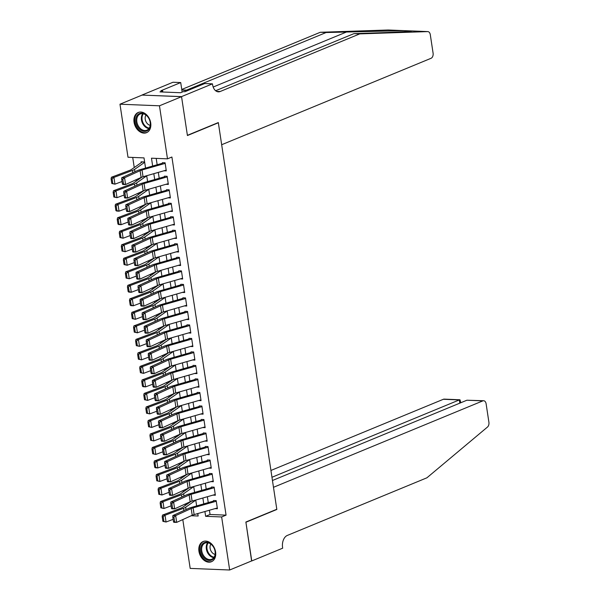 <?xml version="1.0" encoding="UTF-8"?>
<svg xmlns="http://www.w3.org/2000/svg" width="600" height="600" viewBox="0 0 600 600"><rect width="100%" height="100%" fill="white"/><g stroke="black" fill="none" stroke-linecap="round" stroke-linejoin="round"><path stroke-width="0.9" d="M150.705 122.91A10.92 7.98 67.6 0 1 146.55 132.667A10.92 7.98 67.6 0 1 134.055 122.235A10.92 7.98 67.6 0 1 138.21 112.477A10.92 7.98 67.6 0 1 150.705 122.91M215.595 551.97A10.92 7.98 67.6 0 1 211.44 561.727A10.92 7.98 67.6 0 1 198.945 551.295A10.92 7.98 67.6 0 1 203.1 541.537A10.92 7.98 67.6 0 1 215.595 551.97M181.538 96.615L187.395 135.33L218.317 122.565L221.67 144.727L431.048 58.297A4.2 2.715 92.3 0 0 433.088 53.145L430.298 34.703A4.2 2.715 92.3 0 0 427.815 31.598A4.2 2.715 92.3 0 0 427.688 31.598L359.775 33.877L220.192 91.5A9.803 6.337 -87.7 0 1 218.362 91.838A9.803 6.337 -87.7 0 1 212.572 84.593L212.46 83.85L181.538 96.615L142.065 95.085L181.553 96.683L187.425 135.532L218.347 122.767L276.803 509.265L245.88 522.03L251.752 560.88L229.665 570L190.185 568.403L182.797 519.577M132.72 157.44L134.25 167.542M136.095 179.73L136.297 181.058M138.142 193.245L138.337 194.572M140.183 206.76L140.385 208.087M142.23 220.275L142.425 221.603M144.27 233.79L144.472 235.118M146.317 247.305L146.512 248.625M148.358 260.812L148.56 262.14M150.405 274.327L150.6 275.655M152.445 287.843L152.648 289.17M154.493 301.358L154.688 302.685M156.532 314.873L156.735 316.2M158.58 328.388L158.775 329.707M160.62 341.895L160.822 343.222M162.667 355.41L162.863 356.737M164.708 368.925L164.91 370.252M166.755 382.44L166.95 383.767M168.795 395.955L168.998 397.283M170.843 409.47L171.038 410.79M172.882 422.985L173.085 424.305M174.93 436.493L175.125 437.82M176.97 450.007L177.172 451.335M179.017 463.522L179.212 464.85M181.058 477.037L181.26 478.365M183.105 490.553L183.3 491.88M185.145 504.067L185.347 505.388M145.553 168.075L144.007 157.89L128.002 157.245L119.977 104.205L159.465 105.802L167.49 158.843L151.477 158.197L152.663 166.042M142.065 95.085L119.977 104.205M163.898 170.797L166.312 170.895L165.09 162.788L162.42 162.683M165.938 184.312L168.36 184.41L167.13 176.303L164.46 176.19M167.985 197.827L170.4 197.925L169.178 189.817L166.507 189.705M170.025 211.343L172.447 211.44L171.218 203.325L168.547 203.22M172.072 224.85L174.488 224.947L173.265 216.84L170.595 216.735M174.113 238.365L176.535 238.462L175.305 230.355L172.635 230.25M176.16 251.88L178.575 251.978L177.352 243.87L174.683 243.765M178.2 265.395L180.623 265.493L179.392 257.385L176.722 257.272M180.248 278.91L182.663 279.007L181.44 270.9L178.77 270.788M182.288 292.425L184.71 292.522L183.48 284.415L180.81 284.303M184.335 305.933L186.75 306.03L185.528 297.923L182.858 297.817M186.375 319.447L188.797 319.545L187.567 311.438L184.898 311.332M188.422 332.962L190.837 333.06L189.615 324.952L186.945 324.847M190.462 346.478L192.885 346.575L191.655 338.468L188.985 338.362M192.51 359.993L194.925 360.09L193.702 351.983L191.032 351.87M194.55 373.507L196.972 373.605L195.743 365.498L193.072 365.385M196.597 387.022L199.013 387.12L197.79 379.005L195.12 378.9M198.638 400.53L201.06 400.627L199.83 392.52L197.16 392.415M200.685 414.045L203.1 414.143L201.877 406.035L199.208 405.93M202.725 427.56L205.147 427.658L203.917 419.55L201.248 419.445M204.772 441.075L207.188 441.173L205.965 433.065L203.295 432.952M206.812 454.59L209.235 454.688L208.005 446.58L205.335 446.467M208.86 468.105L211.275 468.202L210.053 460.088L207.382 459.982M210.9 481.612L213.322 481.71L212.093 473.603L209.423 473.498M212.947 495.127L215.362 495.225L214.14 487.118L211.47 487.013M196.462 513.938L197.865 513.998M194.978 500.707L194.917 500.28M192.938 487.192L192.87 486.765M190.89 473.685L190.83 473.257M188.85 460.17L188.782 459.743M186.803 446.655L186.743 446.228M184.762 433.14L184.695 432.713M182.715 419.625L182.655 419.197M180.675 406.11L180.608 405.683M178.627 392.603L178.567 392.175M176.587 379.087L176.52 378.66M174.54 365.572L174.48 365.145M172.5 352.058L172.433 351.63M170.453 338.543L170.392 338.115M168.413 325.028L168.345 324.6M166.365 311.52L166.305 311.093M164.325 298.005L164.257 297.577M162.278 284.49L162.218 284.062M160.238 270.975L160.17 270.548M158.19 257.46L158.13 257.032M156.15 243.945L156.083 243.517M154.102 230.43L154.042 230.002M152.062 216.923L151.995 216.495M150.015 203.407L149.955 202.98M147.975 189.892L147.907 189.465M145.928 176.377L145.868 175.95M143.887 162.863L143.745 161.925L141.075 161.82L141.203 162.667M209.415 510.24L210.053 514.485L226.065 515.138L171.9 157.02L167.49 158.843M156.203 158.385L157.163 164.76M158.317 172.387L159.21 178.275M160.365 185.903L161.25 191.782M162.405 199.417L163.297 205.298M164.453 212.933L165.337 218.812M166.493 226.447L167.385 232.327M168.54 239.962L169.425 245.843M170.58 253.478L171.472 259.358M172.627 266.985L173.512 272.865M174.667 280.5L175.56 286.38M176.715 294.015L177.6 299.895M178.755 307.53L179.648 313.41M180.803 321.045L181.688 326.925M182.843 334.56L183.735 340.44M184.89 348.067L185.775 353.947M186.93 361.582L187.822 367.462M188.977 375.097L189.863 380.978M191.017 388.612L191.91 394.493M193.065 402.127L193.95 408.007M195.105 415.643L195.998 421.522M197.153 429.15L198.038 435.037M199.192 442.665L200.085 448.545M201.24 456.18L202.125 462.06M203.28 469.695L204.173 475.575M205.327 483.21L206.212 489.09M207.368 496.725L208.26 502.605M214.987 508.643L217.41 508.74L216.18 500.632L213.51 500.528M218.347 122.767L217.875 122.752M181.553 96.683L159.465 105.802M226.065 515.138L221.647 516.96L229.665 570M204.915 511.522L205.642 516.315L221.647 516.96M153.817 173.678L154.71 179.558M155.865 187.192L156.75 193.072M157.905 200.708L158.797 206.587M159.953 214.215L160.837 220.095M161.993 227.73L162.885 233.61M164.04 241.245L164.925 247.125M166.08 254.76L166.972 260.64M168.127 268.275L169.012 274.155M170.167 281.79L171.06 287.67M172.215 295.298L173.1 301.185M174.255 308.812L175.148 314.692M176.303 322.327L177.188 328.207M178.343 335.843L179.235 341.722M180.39 349.358L181.275 355.237M182.43 362.873L183.322 368.752M184.477 376.388L185.363 382.267M186.517 389.895L187.41 395.775M188.565 403.41L189.45 409.29M190.605 416.925L191.498 422.805M192.653 430.44L193.545 436.32M194.692 443.955L195.585 449.835M196.74 457.47L197.632 463.35M198.78 470.978L199.673 476.857M200.827 484.493L201.72 490.373M202.868 498.007L203.76 503.888M191.243 515.73L198.165 516.007L197.798 513.555M196.642 505.92L195.757 500.04M194.603 492.412L193.71 486.525M192.555 478.897L191.67 473.018M190.515 465.382L189.623 459.502M188.468 451.868L187.583 445.987M186.428 438.353L185.535 432.472M184.38 424.838L183.495 418.957M182.34 411.322L181.447 405.442M180.292 397.815L179.4 391.935M178.252 384.3L177.36 378.42M176.205 370.785L175.312 364.905M174.165 357.27L173.273 351.39M172.118 343.755L171.225 337.875M170.078 330.24L169.185 324.36M168.03 316.733L167.137 310.853M165.99 303.218L165.097 297.337M163.942 289.702L163.05 283.822M161.903 276.188L161.01 270.308M159.855 262.673L158.962 256.793M157.815 249.157L156.922 243.278M155.767 235.65L154.875 229.763M153.727 222.135L152.835 216.255M151.68 208.62L150.788 202.74M149.64 195.105L148.748 189.225M147.593 181.59L146.7 175.71M210.053 514.485L205.642 516.315M217.29 507.982L194.138 514.605A7.005 1.522 -8.6 0 0 192.218 515.287L176.685 522.368L173.865 522.33L173.512 521.805L174.645 521.82L173.925 517.088L172.8 517.072L173.512 521.805M216.27 501.225L193.11 507.847A7.005 1.522 -8.6 0 0 191.197 508.53L175.665 515.61L172.845 515.572L188.377 508.485A10.5 2.287 171.4 0 1 191.25 507.465L213.6 501.075M173.925 517.088L175.665 515.61L176.685 522.368L174.645 521.82M172.845 515.572L172.8 517.072M190.958 501.457L182.46 507.412A7.005 1.522 171.4 0 1 181.028 508.118L162.525 515.085L165.03 515.257L183.532 508.29A10.5 2.287 -8.6 0 0 185.678 507.24L195.772 500.153M163.185 516.683L162.188 516.615L162.9 521.347L163.898 521.415L163.185 516.683L165.03 515.257L166.05 522.015L173.145 519.345M163.898 521.415L166.05 522.015L162.9 521.347M162.188 516.615L162.525 515.085M213.525 547.035A9.45 6.908 67.6 0 1 212.775 559.388A9.45 6.908 67.6 0 1 202.425 555.653A9.45 6.908 67.6 0 1 203.183 543.3A9.45 6.908 67.6 0 1 213.525 547.035M203.28 555.15A8.752 6.397 -112.4 0 0 211.755 559.252A8.752 6.397 -112.4 0 0 213.555 547.17A8.752 6.397 -112.4 0 0 205.08 543.067A8.752 6.397 -112.4 0 0 203.28 555.15M210.855 544.132A6.232 4.553 -112.4 0 0 211.208 551.34A6.232 4.553 -112.4 0 0 215.1 554.423M203.978 541.252A10.853 7.935 -112.4 0 0 203.835 541.312A10.853 7.935 -112.4 0 0 201.608 556.29A10.853 7.935 -112.4 0 0 212.115 561.375A10.853 7.935 -112.4 0 0 212.257 561.315M148.635 117.968A9.45 6.908 67.6 0 1 147.885 130.328A9.45 6.908 67.6 0 1 137.535 126.585A9.45 6.908 67.6 0 1 138.292 114.233A9.45 6.908 67.6 0 1 148.635 117.968M138.39 126.09A8.752 6.397 -112.4 0 0 146.865 130.185A8.752 6.397 -112.4 0 0 148.665 118.11A8.752 6.397 -112.4 0 0 140.19 114.007A8.752 6.397 -112.4 0 0 138.39 126.09M145.965 115.065A6.232 4.553 -112.4 0 0 146.317 122.273A6.232 4.553 -112.4 0 0 150.218 125.363M138.945 112.245L139.072 112.192A10.853 7.935 -112.4 0 0 138.945 112.245A10.853 7.935 -112.4 0 0 136.718 127.23A10.853 7.935 -112.4 0 0 147.225 132.308A10.853 7.935 -112.4 0 0 147.368 132.255M251.61 560.94L245.91 522.232L276.832 509.467L273.48 487.305L482.857 400.868L466.905 400.222L272.452 480.502M466.905 400.222L483.638 400.725A4.2 2.715 92.3 0 1 486.12 403.83L488.91 422.272A4.2 2.715 92.3 0 1 487.493 427.043L426.915 477.803L287.325 535.433A9.803 6.337 92.3 0 0 282.57 547.44L282.683 548.183L251.767 560.947M276.353 509.452L276.832 509.467M271.957 477.27L459.322 399.915L443.37 399.278A4.2 2.715 -87.7 0 1 444.158 399.127L459.975 399.772L459.322 399.915L459.817 403.147M270.93 470.46L443.37 399.278M483.638 400.725A4.2 2.715 92.3 0 0 482.857 400.868M460.822 402.735L459.975 399.772M359.775 33.877L353.933 33.638L374.752 32.94C394.942 32.287 412.56 31.35 412.072 30.968L403.815 30.63L326.13 32.52L186.547 90.142A9.803 6.337 -87.7 0 1 184.718 90.472A9.803 6.337 -87.7 0 1 181.703 89.13M388.2 30A4.2 2.715 -87.7 0 1 388.327 30L404.077 30.638L388.2 30L320.288 32.28L181.988 89.377M412.028 30.99L427.688 31.598M326.13 32.52L320.288 32.28M215.632 90.735L353.933 33.638M212.46 83.85L204.728 83.535L184.935 91.71L183.225 91.635L180.578 92.73L159.983 91.898L162.63 90.802L160.928 90.735L180.712 82.567L172.98 82.252L142.058 95.017M182.153 92.085L180.712 82.567M162.817 92.017L162.63 90.802M215.25 494.467L192.09 501.09A7.005 1.522 -8.6 0 0 190.178 501.772L174.645 508.853L171.825 508.815L171.472 508.29L172.597 508.305L171.885 503.58L170.752 503.558L171.472 508.29M214.23 487.717L191.07 494.332A7.005 1.522 -8.6 0 0 189.15 495.015L173.625 502.095L170.797 502.058L186.33 494.97A10.5 2.287 171.4 0 1 189.21 493.95L211.553 487.567M171.885 503.58L173.625 502.095L174.645 508.853L172.597 508.305M170.797 502.058L170.752 503.558M213.202 480.96L190.05 487.575A7.005 1.522 -8.6 0 0 188.13 488.257L172.597 495.345L169.778 495.3L169.425 494.775L170.558 494.79L169.837 490.065L168.712 490.043L169.425 494.775M212.183 474.202L189.023 480.817A7.005 1.522 -8.6 0 0 187.11 481.5L171.578 488.588L168.757 488.543L184.29 481.455A10.5 2.287 171.4 0 1 187.163 480.435L209.513 474.053M169.837 490.065L171.578 488.588L172.597 495.345L170.558 494.79M168.757 488.543L168.712 490.043M211.163 467.445L188.002 474.06A7.005 1.522 -8.6 0 0 186.09 474.743L170.558 481.83L167.738 481.785L167.385 481.26L168.51 481.283L167.797 476.55L166.665 476.535L167.385 481.26M210.142 460.688L186.983 467.303A7.005 1.522 -8.6 0 0 185.062 467.985L169.538 475.072L166.71 475.028L182.243 467.947A10.5 2.287 171.4 0 1 185.123 466.92L207.465 460.537M167.797 476.55L169.538 475.072L170.558 481.83L168.51 481.283M166.71 475.028L166.665 476.535M209.115 453.93L185.962 460.545A7.005 1.522 -8.6 0 0 184.042 461.228L168.51 468.315L165.69 468.27L165.337 467.745L166.47 467.768L165.75 463.035L164.625 463.02L165.337 467.745M208.095 447.173L184.935 453.787A7.005 1.522 -8.6 0 0 183.023 454.47L167.49 461.558L164.67 461.513L180.203 454.433A10.5 2.287 171.4 0 1 183.075 453.405L205.425 447.022M165.75 463.035L167.49 461.558L168.51 468.315L166.47 467.768M164.67 461.513L164.625 463.02M188.91 487.942L180.42 493.905A7.005 1.522 171.4 0 1 178.988 494.603L160.485 501.57L162.983 501.743L181.485 494.775A10.5 2.287 -8.6 0 0 183.63 493.725L193.725 486.638M161.137 503.175L160.14 503.1L160.852 507.832L161.858 507.9L161.137 503.175L162.983 501.743L164.002 508.5L171.097 505.83M161.858 507.9L164.002 508.5L160.852 507.832M160.14 503.1L160.485 501.57M186.87 474.428L178.373 480.39A7.005 1.522 171.4 0 1 176.94 481.088L158.438 488.055L160.942 488.228L179.445 481.26A10.5 2.287 -8.6 0 0 181.59 480.21L191.685 473.13M159.097 489.66L158.1 489.585L158.812 494.317L159.81 494.385L159.097 489.66L160.942 488.228L161.962 494.985L169.058 492.315M159.81 494.385L161.962 494.985L158.812 494.317M158.1 489.585L158.438 488.055M184.822 460.912L176.333 466.875A7.005 1.522 171.4 0 1 174.9 467.572L156.398 474.54L158.895 474.713L177.398 467.745A10.5 2.287 -8.6 0 0 179.542 466.695L189.637 459.615M157.05 476.145L156.053 476.077L156.765 480.803L157.77 480.87L157.05 476.145L158.895 474.713L159.915 481.47L167.01 478.8M157.77 480.87L159.915 481.47L156.765 480.803M156.053 476.077L156.398 474.54M182.782 447.397L174.285 453.36A7.005 1.522 171.4 0 1 172.852 454.065L154.35 461.025L156.855 461.197L175.358 454.237A10.5 2.287 -8.6 0 0 177.502 453.18L187.597 446.1M155.01 462.63L154.012 462.562L154.725 467.287L155.722 467.362L155.01 462.63L156.855 461.197L157.875 467.955L164.97 465.285M155.722 467.362L157.875 467.955L155.37 467.783L154.725 467.287M154.012 462.562L154.35 461.025M207.075 440.415L183.915 447.037A7.005 1.522 -8.6 0 0 182.002 447.713L166.47 454.8L163.65 454.755L163.297 454.237L164.422 454.252L163.71 449.52L162.578 449.505L163.297 454.237M206.055 433.658L182.895 440.28A7.005 1.522 -8.6 0 0 180.975 440.955L165.45 448.043L162.623 448.005L178.155 440.918A10.5 2.287 171.4 0 1 181.035 439.897L203.377 433.507M163.71 449.52L165.45 448.043L166.47 454.8L164.422 454.252M162.623 448.005L162.578 449.505M180.735 433.882L172.245 439.845A7.005 1.522 171.4 0 1 170.812 440.55L152.31 447.51L154.808 447.683L173.31 440.722A10.5 2.287 -8.6 0 0 175.455 439.673L185.55 432.585M152.962 449.115L151.965 449.048L152.678 453.78L153.683 453.847L152.962 449.115L154.808 447.683L155.828 454.44L162.922 451.77M153.683 453.847L155.828 454.44L152.678 453.78M151.965 449.048L152.31 447.51M205.028 426.9L181.875 433.522A7.005 1.522 -8.6 0 0 179.955 434.205L164.422 441.285L161.602 441.248L161.25 440.722L162.382 440.737L161.663 436.005L160.538 435.99L161.25 440.722M204.007 420.143L180.847 426.765A7.005 1.522 -8.6 0 0 178.935 427.447L163.403 434.528L160.583 434.49L176.115 427.403A10.5 2.287 171.4 0 1 178.988 426.382L201.337 419.993M161.663 436.005L163.403 434.528L164.422 441.285L162.382 440.737M160.583 434.49L160.538 435.99M178.695 420.375L170.197 426.33A7.005 1.522 171.4 0 1 168.765 427.035L150.262 434.002L152.767 434.175L171.27 427.207A10.5 2.287 -8.6 0 0 173.415 426.158L183.51 419.07M150.922 435.6L149.925 435.533L150.637 440.265L151.635 440.332L150.922 435.6L152.767 434.175L153.788 440.933L160.882 438.263M151.635 440.332L153.788 440.933L150.637 440.265M149.925 435.533L150.262 434.002M202.987 413.385L179.828 420.007A7.005 1.522 -8.6 0 0 177.915 420.69L162.382 427.77L159.562 427.732L159.21 427.207L160.335 427.222L159.623 422.498L158.49 422.475L159.21 427.207M201.968 406.627L178.808 413.25A7.005 1.522 -8.6 0 0 176.887 413.933L161.363 421.013L158.535 420.975L174.067 413.888A10.5 2.287 171.4 0 1 176.947 412.868L199.29 406.478M159.623 422.498L161.363 421.013L162.382 427.77L160.335 427.222M158.535 420.975L158.49 422.475M176.648 406.86L168.157 412.822A7.005 1.522 171.4 0 1 166.725 413.52L148.222 420.487L150.72 420.66L169.222 413.692A10.5 2.287 -8.6 0 0 171.368 412.643L181.462 405.555M148.875 422.085L147.877 422.018L148.59 426.75L149.595 426.817L148.875 422.085L150.72 420.66L151.74 427.418L158.835 424.748M149.595 426.817L151.74 427.418L148.59 426.75M147.877 422.018L148.222 420.487M200.94 399.877L177.788 406.493A7.005 1.522 -8.6 0 0 175.868 407.175L160.335 414.263L157.515 414.217L157.163 413.692L158.295 413.707L157.575 408.982L156.45 408.96L157.163 413.692M199.92 393.12L176.76 399.735A7.005 1.522 -8.6 0 0 174.847 400.418L159.315 407.505L156.495 407.46L172.028 400.373A10.5 2.287 171.4 0 1 174.9 399.353L197.243 392.97M157.575 408.982L159.315 407.505L160.335 414.263L158.295 413.707M156.495 407.46L156.45 408.96M174.6 393.345L166.11 399.308A7.005 1.522 171.4 0 1 164.678 400.005L146.175 406.972L148.68 407.145L167.183 400.178A10.5 2.287 -8.6 0 0 169.328 399.127L179.422 392.048M146.835 408.577L145.837 408.502L146.55 413.235L147.547 413.303L146.835 408.577L148.68 407.145L149.7 413.903L156.795 411.232M147.547 413.303L149.7 413.903L146.55 413.235M145.837 408.502L146.175 406.972M198.9 386.362L175.74 392.978A7.005 1.522 -8.6 0 0 173.828 393.66L158.295 400.748L155.475 400.702L155.123 400.178L156.248 400.192L155.535 395.467L154.403 395.452L155.123 400.178M197.88 379.605L174.72 386.22A7.005 1.522 -8.6 0 0 172.8 386.903L157.267 393.99L154.447 393.945L169.98 386.857A10.5 2.287 171.4 0 1 172.86 385.838L195.202 379.455M155.535 395.467L157.267 393.99L158.295 400.748L156.248 400.192M154.447 393.945L154.403 395.452M172.56 379.83L164.07 385.793A7.005 1.522 171.4 0 1 162.637 386.49L144.135 393.457L146.632 393.63L165.135 386.662A10.5 2.287 -8.6 0 0 167.28 385.612L177.375 378.532M144.788 395.062L143.79 394.995L144.502 399.72L145.507 399.787L144.788 395.062L146.632 393.63L147.653 400.388L154.748 397.717M145.507 399.787L147.653 400.388L144.502 399.72M143.79 394.995L144.135 393.457M196.853 372.847L173.7 379.462A7.005 1.522 -8.6 0 0 171.78 380.145L156.248 387.232L153.428 387.188L153.075 386.662L154.208 386.685L153.488 381.952L152.363 381.938L153.075 386.662M195.833 366.09L172.672 372.705A7.005 1.522 -8.6 0 0 170.76 373.388L155.227 380.475L152.407 380.43L167.94 373.35A10.5 2.287 171.4 0 1 170.812 372.322L193.155 365.94M153.488 381.952L155.227 380.475L156.248 387.232L154.208 386.685M152.407 380.43L152.363 381.938M170.512 366.315L162.023 372.278A7.005 1.522 171.4 0 1 160.59 372.975L142.087 379.942L144.593 380.115L163.095 373.155A10.5 2.287 -8.6 0 0 165.24 372.097L175.335 365.017M142.748 381.548L141.75 381.48L142.462 386.205L143.46 386.28L142.748 381.548L144.593 380.115L145.613 386.873L152.708 384.202M143.46 386.28L145.613 386.873L143.108 386.7L142.462 386.205M141.75 381.48L142.087 379.942M194.812 359.332L171.653 365.947A7.005 1.522 -8.6 0 0 169.733 366.63L154.208 373.718L151.387 373.673L151.035 373.155L152.16 373.17L151.447 368.438L150.315 368.423L151.035 373.155M193.792 352.575L170.632 359.197A7.005 1.522 -8.6 0 0 168.712 359.873L153.18 366.96L150.36 366.923L165.892 359.835A10.5 2.287 171.4 0 1 168.773 358.815L191.115 352.425M151.447 368.438L153.18 366.96L154.208 373.718L152.16 373.17M150.36 366.923L150.315 368.423M168.472 352.8L159.983 358.763A7.005 1.522 171.4 0 1 158.55 359.468L140.047 366.428L142.545 366.6L161.047 359.64A10.5 2.287 -8.6 0 0 163.192 358.59L173.288 351.502M140.7 368.032L139.703 367.965L140.415 372.697L141.42 372.765L140.7 368.032L142.545 366.6L143.565 373.358L150.66 370.688M141.42 372.765L143.565 373.358L140.415 372.697M139.703 367.965L140.047 366.428M192.765 345.817L169.613 352.44A7.005 1.522 -8.6 0 0 167.692 353.115L152.16 360.202L149.34 360.165L148.988 359.64L150.12 359.655L149.4 354.923L148.275 354.907L148.988 359.64M191.745 339.06L168.585 345.683A7.005 1.522 -8.6 0 0 166.672 346.365L151.14 353.445L148.32 353.407L163.852 346.32A10.5 2.287 171.4 0 1 166.725 345.3L189.067 338.91M149.4 354.923L151.14 353.445L152.16 360.202L150.12 359.655M148.32 353.407L148.275 354.907M166.425 339.293L157.935 345.248A7.005 1.522 171.4 0 1 156.502 345.952L138 352.913L140.505 353.093L159.007 346.125A10.5 2.287 -8.6 0 0 161.153 345.075L171.248 337.987M138.66 354.517L137.655 354.45L138.375 359.183L139.373 359.25L138.66 354.517L140.505 353.093L141.525 359.843L148.62 357.18M139.373 359.25L141.525 359.843L138.375 359.183M137.655 354.45L138 352.913M190.725 332.303L167.565 338.925A7.005 1.522 -8.6 0 0 165.645 339.608L150.12 346.688L147.3 346.65L146.947 346.125L148.072 346.14L147.36 341.407L146.227 341.392L146.947 346.125M189.705 325.545L166.545 332.168A7.005 1.522 -8.6 0 0 164.625 332.85L149.093 339.93L146.273 339.892L161.805 332.805A10.5 2.287 171.4 0 1 164.685 331.785L187.028 325.395M147.36 341.407L149.093 339.93L150.12 346.688L148.072 346.14M146.273 339.892L146.227 341.392M164.385 325.778L155.895 331.733A7.005 1.522 171.4 0 1 154.462 332.438L135.96 339.405L138.458 339.577L156.96 332.61A10.5 2.287 -8.6 0 0 159.105 331.56L169.2 324.472M136.613 341.002L135.615 340.935L136.328 345.668L137.333 345.735L136.613 341.002L138.458 339.577L139.477 346.335L146.572 343.665M137.333 345.735L139.477 346.335L136.328 345.668M135.615 340.935L135.96 339.405M188.678 318.788L165.525 325.41A7.005 1.522 -8.6 0 0 163.605 326.093L148.072 333.173L145.252 333.135L144.9 332.61L146.032 332.625L145.312 327.9L144.188 327.877L144.9 332.61M187.657 312.038L164.498 318.653A7.005 1.522 -8.6 0 0 162.585 319.335L147.053 326.423L144.233 326.377L159.765 319.29A10.5 2.287 171.4 0 1 162.637 318.27L184.98 311.888M145.312 327.9L147.053 326.423L148.072 333.173L146.032 332.625M144.233 326.377L144.188 327.877M162.337 312.263L153.847 318.225A7.005 1.522 171.4 0 1 152.415 318.923L133.913 325.89L136.417 326.062L154.92 319.095A10.5 2.287 -8.6 0 0 157.065 318.045L167.16 310.957M134.572 327.495L133.567 327.42L134.288 332.153L135.285 332.22L134.572 327.495L136.417 326.062L137.438 332.82L144.532 330.15M135.285 332.22L137.438 332.82L134.288 332.153M133.567 327.42L133.913 325.89M186.637 305.28L163.477 311.895A7.005 1.522 -8.6 0 0 161.558 312.577L146.032 319.665L143.212 319.62L142.86 319.095L143.985 319.11L143.273 314.385L142.14 314.37L142.86 319.095M185.618 298.522L162.458 305.138A7.005 1.522 -8.6 0 0 160.538 305.82L145.005 312.907L142.185 312.862L157.718 305.775A10.5 2.287 171.4 0 1 160.597 304.755L182.94 298.373M143.273 314.385L145.005 312.907L146.032 319.665L143.985 319.11M142.185 312.862L142.14 314.37M160.297 298.748L151.808 304.71A7.005 1.522 171.4 0 1 150.375 305.407L131.873 312.375L134.37 312.548L152.873 305.58A10.5 2.287 -8.6 0 0 155.017 304.53L165.113 297.45M132.525 313.98L131.528 313.913L132.24 318.638L133.245 318.705L132.525 313.98L134.37 312.548L135.39 319.305L142.485 316.635M133.245 318.705L135.39 319.305L132.24 318.638M131.528 313.913L131.873 312.375M184.59 291.765L161.438 298.38A7.005 1.522 -8.6 0 0 159.517 299.062L143.985 306.15L141.165 306.105L140.812 305.58L141.945 305.603L141.225 300.87L140.1 300.855L140.812 305.58M183.57 285.007L160.41 291.623A7.005 1.522 -8.6 0 0 158.498 292.305L142.965 299.392L140.145 299.347L155.678 292.267A10.5 2.287 171.4 0 1 158.55 291.24L180.892 284.858M141.225 300.87L142.965 299.392L143.985 306.15L141.945 305.603M140.145 299.347L140.1 300.855M158.25 285.233L149.76 291.195A7.005 1.522 171.4 0 1 148.328 291.892L129.825 298.86L132.33 299.032L150.833 292.072A10.5 2.287 -8.6 0 0 152.977 291.015L163.072 283.935M130.485 300.465L129.48 300.397L130.2 305.123L131.197 305.197L130.485 300.465L132.33 299.032L133.35 305.79L140.445 303.12M131.197 305.197L133.35 305.79L130.845 305.618L130.2 305.123M129.48 300.397L129.825 298.86M182.55 278.25L159.39 284.865A7.005 1.522 -8.6 0 0 157.47 285.548L141.945 292.635L139.125 292.59L138.773 292.072L139.898 292.087L139.185 287.355L138.053 287.34L138.773 292.072M181.53 271.493L158.37 278.115A7.005 1.522 -8.6 0 0 156.45 278.79L140.917 285.877L138.097 285.832L153.63 278.752A10.5 2.287 171.4 0 1 156.51 277.733L178.852 271.343M139.185 287.355L140.917 285.877L141.945 292.635L139.898 292.087M138.097 285.832L138.053 287.34M156.21 271.718L147.72 277.68A7.005 1.522 171.4 0 1 146.288 278.385L127.785 285.345L130.282 285.517L148.785 278.558A10.5 2.287 -8.6 0 0 150.93 277.5L161.025 270.42M128.438 286.95L127.44 286.882L128.153 291.608L129.157 291.683L128.438 286.95L130.282 285.517L131.303 292.275L138.398 289.605M129.157 291.683L131.303 292.275L128.805 292.103L128.153 291.608M127.44 286.882L127.785 285.345M180.502 264.735L157.35 271.358A7.005 1.522 -8.6 0 0 155.43 272.032L139.898 279.12L137.078 279.082L136.725 278.558L137.858 278.572L137.137 273.84L136.012 273.825L136.725 278.558M179.483 257.978L156.322 264.6A7.005 1.522 -8.6 0 0 154.41 265.275L138.877 272.362L136.058 272.325L151.59 265.237A10.5 2.287 171.4 0 1 154.462 264.218L176.805 257.827M137.137 273.84L138.877 272.362L139.898 279.12L137.858 278.572M136.058 272.325L136.012 273.825M154.163 258.202L145.672 264.165A7.005 1.522 171.4 0 1 144.24 264.87L125.738 271.83L128.243 272.01L146.745 265.043A10.5 2.287 -8.6 0 0 148.89 263.993L158.985 256.905M126.398 273.435L125.392 273.368L126.113 278.1L127.11 278.168L126.398 273.435L128.243 272.01L129.262 278.76L136.358 276.09M127.11 278.168L129.262 278.76L126.113 278.1M125.392 273.368L125.738 271.83M178.462 251.22L155.303 257.843A7.005 1.522 -8.6 0 0 153.382 258.525L137.858 265.605L135.038 265.567L134.685 265.043L135.81 265.058L135.097 260.325L133.965 260.31L134.685 265.043M177.442 244.462L154.282 251.085A7.005 1.522 -8.6 0 0 152.363 251.767L136.83 258.847L134.01 258.81L149.542 251.722A10.5 2.287 171.4 0 1 152.422 250.702L174.765 244.312M135.097 260.325L136.83 258.847L137.858 265.605L135.81 265.058M134.01 258.81L133.965 260.31M152.123 244.695L143.632 250.65A7.005 1.522 171.4 0 1 142.2 251.355L123.698 258.322L126.195 258.495L144.697 251.528A10.5 2.287 -8.6 0 0 146.843 250.478L156.938 243.39M124.35 259.92L123.352 259.853L124.065 264.585L125.07 264.653L124.35 259.92L126.195 258.495L127.215 265.252L134.31 262.582M125.07 264.653L127.215 265.252L124.065 264.585M123.352 259.853L123.698 258.322M176.415 237.705L153.262 244.327A7.005 1.522 -8.6 0 0 151.343 245.01L135.81 252.09L132.99 252.053L132.637 251.528L133.77 251.542L133.05 246.817L131.925 246.795L132.637 251.528M175.395 230.955L152.235 237.57A7.005 1.522 -8.6 0 0 150.322 238.252L134.79 245.34L131.97 245.295L147.502 238.208A10.5 2.287 171.4 0 1 150.375 237.188L172.718 230.805M133.05 246.817L134.79 245.34L135.81 252.09L133.77 251.542M131.97 245.295L131.925 246.795M150.075 231.18L141.585 237.142A7.005 1.522 171.4 0 1 140.153 237.84L121.65 244.808L124.155 244.98L142.657 238.013A10.5 2.287 -8.6 0 0 144.803 236.962L154.898 229.875M122.31 246.413L121.305 246.337L122.025 251.07L123.023 251.138L122.31 246.413L124.155 244.98L125.175 251.737L132.27 249.067M123.023 251.138L125.175 251.737L122.025 251.07M121.305 246.337L121.65 244.808M174.375 224.197L151.215 230.812A7.005 1.522 -8.6 0 0 149.295 231.495L133.77 238.583L130.95 238.538L130.597 238.013L131.722 238.028L131.01 233.303L129.877 233.28L130.597 238.013M173.355 217.44L150.195 224.055A7.005 1.522 -8.6 0 0 148.275 224.737L132.743 231.825L129.922 231.78L145.455 224.692A10.5 2.287 171.4 0 1 148.335 223.673L170.678 217.29M131.01 233.303L132.743 231.825L133.77 238.583L131.722 238.028M129.922 231.78L129.877 233.28M148.035 217.665L139.538 223.627A7.005 1.522 171.4 0 1 138.113 224.325L119.61 231.292L122.108 231.465L140.61 224.498A10.5 2.287 -8.6 0 0 142.755 223.447L152.85 216.368M120.262 232.897L119.265 232.822L119.977 237.555L120.983 237.623L120.262 232.897L122.108 231.465L123.127 238.222L130.222 235.553M120.983 237.623L123.127 238.222L119.977 237.555M119.265 232.822L119.61 231.292M172.328 210.683L149.175 217.298A7.005 1.522 -8.6 0 0 147.255 217.98L131.722 225.067L128.903 225.022L128.55 224.498L129.683 224.52L128.962 219.788L127.837 219.772L128.55 224.498M171.308 203.925L148.148 210.54A7.005 1.522 -8.6 0 0 146.235 211.222L130.703 218.31L127.882 218.265L143.415 211.185A10.5 2.287 171.4 0 1 146.288 210.157L168.63 203.775M128.962 219.788L130.703 218.31L131.722 225.067L129.683 224.52M127.882 218.265L127.837 219.772M145.988 204.15L137.498 210.112A7.005 1.522 171.4 0 1 136.065 210.81L117.562 217.778L120.067 217.95L138.57 210.983A10.5 2.287 -8.6 0 0 140.715 209.933L150.81 202.853M118.222 219.382L117.218 219.315L117.938 224.04L118.935 224.115L118.222 219.382L120.067 217.95L121.087 224.708L128.183 222.038M118.935 224.115L121.087 224.708L118.583 224.535L117.938 224.04M117.218 219.315L117.562 217.778M170.288 197.167L147.127 203.782A7.005 1.522 -8.6 0 0 145.208 204.465L129.683 211.553L126.863 211.507L126.51 210.983L127.635 211.005L126.922 206.272L125.79 206.257L126.51 210.983M169.267 190.41L146.108 197.025A7.005 1.522 -8.6 0 0 144.188 197.708L128.655 204.795L125.835 204.75L141.368 197.67A10.5 2.287 171.4 0 1 144.248 196.642L166.59 190.26M126.922 206.272L128.655 204.795L129.683 211.553L127.635 211.005M125.835 204.75L125.79 206.257M143.947 190.635L135.45 196.597A7.005 1.522 171.4 0 1 134.025 197.303L115.523 204.263L118.02 204.435L136.523 197.475A10.5 2.287 -8.6 0 0 138.667 196.417L148.762 189.337M116.175 205.868L115.177 205.8L115.89 210.525L116.895 210.6L116.175 205.868L118.02 204.435L119.04 211.192L126.135 208.522M116.895 210.6L119.04 211.192L116.542 211.02L115.89 210.525M115.177 205.8L115.523 204.263M168.24 183.653L145.087 190.275A7.005 1.522 -8.6 0 0 143.167 190.95L127.635 198.038L124.815 197.993L124.462 197.475L125.595 197.49L124.875 192.757L123.75 192.743L124.462 197.475M167.22 176.895L144.06 183.517A7.005 1.522 -8.6 0 0 142.148 184.192L126.615 191.28L123.795 191.243L139.328 184.155A10.5 2.287 171.4 0 1 142.2 183.135L164.542 176.745M124.875 192.757L126.615 191.28L127.635 198.038L125.595 197.49M123.795 191.243L123.75 192.743M141.9 177.12L133.41 183.083A7.005 1.522 171.4 0 1 131.977 183.788L113.475 190.748L115.98 190.92L134.483 183.96A10.5 2.287 -8.6 0 0 136.627 182.91L146.722 175.822M114.135 192.353L113.13 192.285L113.85 197.017L114.847 197.085L114.135 192.353L115.98 190.92L117 197.678L124.095 195.007M114.847 197.085L117 197.678L113.85 197.017M113.13 192.285L113.475 190.748M166.2 170.137L143.04 176.76A7.005 1.522 -8.6 0 0 141.12 177.442L125.595 184.523L122.775 184.485L122.422 183.96L123.547 183.975L122.835 179.243L121.703 179.227L122.422 183.96M165.18 163.38L142.02 170.002A7.005 1.522 -8.6 0 0 140.1 170.685L124.567 177.765L121.748 177.727L137.28 170.64A10.5 2.287 171.4 0 1 140.16 169.62L162.502 163.23M122.835 179.243L124.567 177.765L125.595 184.523L123.547 183.975M121.748 177.727L121.703 179.227M142.657 161.88L142.328 162.023A4.905 1.065 -8.6 0 0 141.555 162.42L131.363 169.567A7.005 1.522 171.4 0 1 129.938 170.273L111.435 177.24L113.933 177.413L132.435 170.445A10.5 2.287 -8.6 0 0 134.58 169.395L144.675 162.308M112.087 178.837L111.09 178.77L111.802 183.502L112.808 183.57L112.087 178.837L113.933 177.413L114.953 184.17L122.047 181.5M112.808 183.57L114.953 184.17L111.802 183.502M111.09 178.77L111.435 177.24M194.138 514.605L193.11 507.847M192.218 515.287L191.197 508.53M183.532 508.29L183.87 510.54M185.678 507.24L186.03 509.558M213.795 557.662A8.752 6.397 67.6 0 1 207.885 553.252A8.752 6.397 67.6 0 1 207.645 542.76M208.2 542.857A8.467 6.188 -112.4 0 0 208.485 552.938A8.467 6.188 -112.4 0 0 214.118 557.197M148.905 128.602A8.752 6.397 67.6 0 1 142.995 124.185A8.752 6.397 67.6 0 1 142.755 113.692M143.31 113.797A8.467 6.188 -112.4 0 0 143.595 123.877A8.467 6.188 -112.4 0 0 149.227 128.13M346.957 31.815L213.188 87.037M186.547 90.142L182.925 89.992M216.57 91.358L220.192 91.5M192.09 501.09L191.07 494.332M190.178 501.772L189.15 495.015M190.05 487.575L189.023 480.817M188.13 488.257L187.11 481.5M188.002 474.06L186.983 467.303M186.09 474.743L185.062 467.985M185.962 460.545L184.935 453.787M184.042 461.228L183.023 454.47M181.485 494.775L181.83 497.025M183.63 493.725L183.983 496.043M179.445 481.26L179.782 483.51M181.59 480.21L181.942 482.528M177.398 467.745L177.743 469.995M179.542 466.695L179.895 469.013M175.358 454.237L175.695 456.487M177.502 453.18L177.855 455.505M183.915 447.037L182.895 440.28M182.002 447.713L180.975 440.955M173.31 440.722L173.655 442.972M175.455 439.673L175.808 441.99M181.875 433.522L180.847 426.765M179.955 434.205L178.935 427.447M171.27 427.207L171.608 429.457M173.415 426.158L173.767 428.475M179.828 420.007L178.808 413.25M177.915 420.69L176.887 413.933M169.222 413.692L169.567 415.942M171.368 412.643L171.72 414.96M177.788 406.493L176.76 399.735M175.868 407.175L174.847 400.418M167.183 400.178L167.52 402.428M169.328 399.127L169.68 401.445M175.74 392.978L174.72 386.22M173.828 393.66L172.8 386.903M165.135 386.662L165.48 388.912M167.28 385.612L167.632 387.93M173.7 379.462L172.672 372.705M171.78 380.145L170.76 373.388M163.095 373.155L163.433 375.405M165.24 372.097L165.593 374.415M171.653 365.947L170.632 359.197M169.733 366.63L168.712 359.873M161.047 359.64L161.392 361.89M163.192 358.59L163.545 360.907M169.613 352.44L168.585 345.683M167.692 353.115L166.672 346.365M159.007 346.125L159.345 348.375M161.153 345.075L161.505 347.392M167.565 338.925L166.545 332.168M165.645 339.608L164.625 332.85M156.96 332.61L157.305 334.86M159.105 331.56L159.458 333.877M165.525 325.41L164.498 318.653M163.605 326.093L162.585 319.335M154.92 319.095L155.257 321.345M157.065 318.045L157.417 320.362M163.477 311.895L162.458 305.138M161.558 312.577L160.538 305.82M152.873 305.58L153.218 307.83M155.017 304.53L155.37 306.847M161.438 298.38L160.41 291.623M159.517 299.062L158.498 292.305M150.833 292.072L151.17 294.322M152.977 291.015L153.33 293.332M159.39 284.865L158.37 278.115M157.47 285.548L156.45 278.79M148.785 278.558L149.13 280.808M150.93 277.5L151.282 279.825M157.35 271.358L156.322 264.6M155.43 272.032L154.41 265.275M146.745 265.043L147.083 267.293M148.89 263.993L149.243 266.31M155.303 257.843L154.282 251.085M153.382 258.525L152.363 251.767M144.697 251.528L145.042 253.778M146.843 250.478L147.195 252.795M153.262 244.327L152.235 237.57M151.343 245.01L150.322 238.252M142.657 238.013L142.995 240.263M144.803 236.962L145.155 239.28M151.215 230.812L150.195 224.055M149.295 231.495L148.275 224.737M140.61 224.498L140.955 226.748M142.755 223.447L143.108 225.765M149.175 217.298L148.148 210.54M147.255 217.98L146.235 211.222M138.57 210.983L138.907 213.24M140.715 209.933L141.067 212.25M147.127 203.782L146.108 197.025M145.208 204.465L144.188 197.708M136.523 197.475L136.868 199.725M138.667 196.417L139.02 198.743M145.087 190.275L144.06 183.517M143.167 190.95L142.148 184.192M134.483 183.96L134.82 186.21M136.627 182.91L136.98 185.227M143.04 176.76L142.02 170.002M141.12 177.442L140.1 170.685M132.435 170.445L132.78 172.695M134.58 169.395L134.933 171.712M427.815 31.598L412.072 30.96"/></g></svg>

